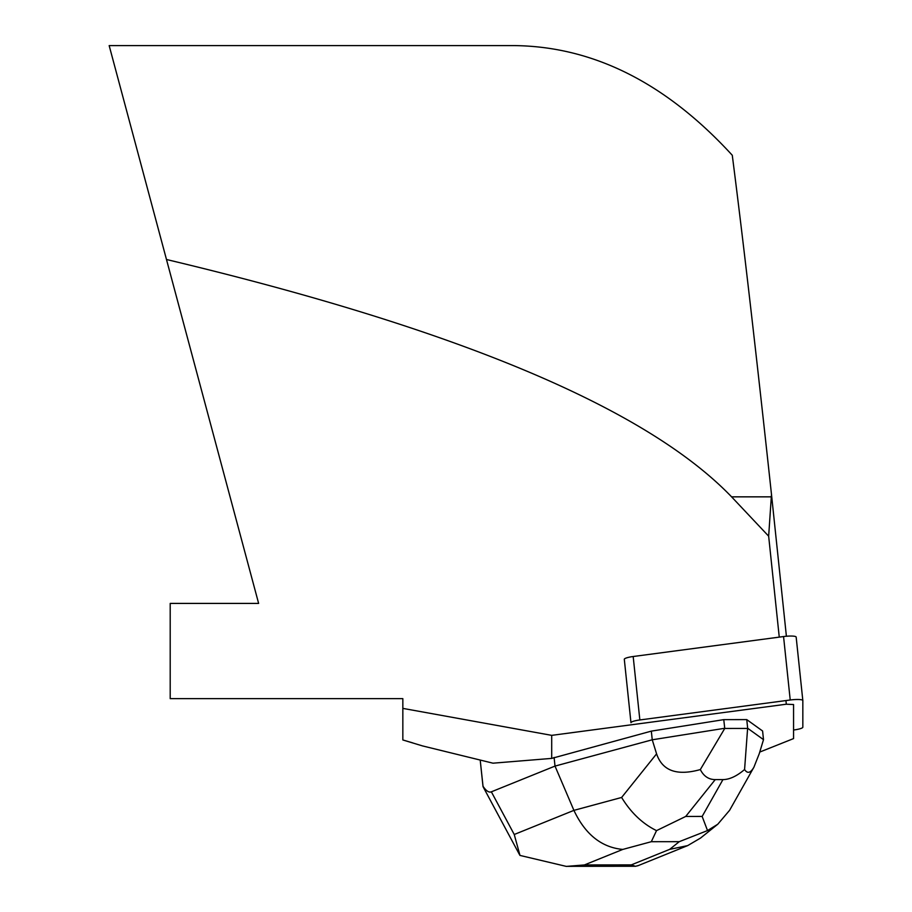 <?xml version="1.0" encoding="UTF-8"?>
<svg xmlns="http://www.w3.org/2000/svg" width="912" height="912" viewBox="0 0 912 912"><rect width="100%" height="100%" fill="white"/><g stroke="black" fill="none" stroke-linecap="round" stroke-linejoin="round"><path stroke-width="1.37" d="M404.039 740.305L412.817 742.915M785.927 700.564L786.315 704.212L551.703 735.357L551.703 758.396L492.993 763.184L422.552 745.925L402.842 739.963L402.842 698.649L170.202 698.649L170.202 603.413L258.632 603.413L109.166 45.6L514.63 45.6C593.644 46.592 666.193 83.152 732.279 155.268C743.098 239.617 756.162 352.659 771.484 494.384L771.313 496.846L731.595 496.846L768.656 536.176L771.313 496.846M786.315 704.212L793.565 704.543L793.565 738.583L759.742 752.069M554.097 757.427L555.009 766.091L573.91 810.369L621.619 797.464L656.583 753.848C662.374 770.868 676.955 776.112 700.325 769.568L724.755 728.449L723.763 719.636L651.328 731.128L551.703 758.396M723.763 719.636L746.757 719.602L762.592 730.991L763.504 739.655L747.669 728.266L746.757 719.602M166.474 259.498C457.699 328.901 646.072 408.017 731.595 496.846M786.395 636.245L771.484 494.384M768.656 536.176L779.258 637.123M402.842 708.385L551.703 735.357M519.099 853.883L483.075 786.737L480.202 760.049L482.972 786.19C486.085 790.886 488.878 792.767 491.351 791.821L555.009 766.091L652.24 739.792L651.328 731.128M724.755 728.449L747.612 728.426L744.58 769.523C747.418 773.878 750.542 773.091 753.928 767.174L759.24 753.734L763.504 739.655M724.664 728.289L652.24 739.792L656.583 753.848M519.977 855.422L514.243 834.491L573.91 810.369C585.253 834.412 601.544 847.43 622.782 849.425L584.398 864.941L566.318 866.4L519.977 855.422L519.156 853.997M744.58 769.523C736.748 776.18 729.532 779.543 722.942 779.6L715.247 779.6C708.692 779.566 703.711 776.226 700.325 769.568M638.571 865.465L635.504 866.32L631.275 864.895L669.659 849.368L687.682 845.606L700.507 838.082L717.664 824.323M707.518 830.57L679.258 841.673L651.305 841.708L656.526 830.627L685.71 816.445L702.149 816.434L707.518 830.57L717.767 824.243L729.554 810.358M621.619 797.464C630.967 812.74 642.607 823.798 656.526 830.627M793.565 730.01L793.953 729.965A10.807 1.87 174 0 0 802.834 727.206L802.834 700.553A10.807 1.87 174 0 0 802.834 700.519A10.807 1.87 174 0 0 790.225 699.994L639.848 719.956A10.807 1.87 174 0 0 630.967 722.703L624.298 659.262A10.807 1.87 -6 0 1 633.179 656.515L639.848 719.956M790.225 699.994L783.556 636.553L633.179 656.515M783.556 636.553A10.807 1.87 -6 0 1 796.165 637.078A10.807 1.87 -6 0 1 796.165 637.112L802.822 700.484M491.351 791.821L514.243 834.491M669.659 849.368L679.258 841.673M651.305 841.708L622.782 849.425M584.398 864.941L631.275 864.895M702.149 816.434L722.942 779.6M715.247 779.6L685.71 816.445M566.318 866.343L635.504 866.263M637.568 865.864L687.682 845.606M753.928 767.174L729.68 810.152M796.165 637.078L802.834 700.519"/></g></svg>
